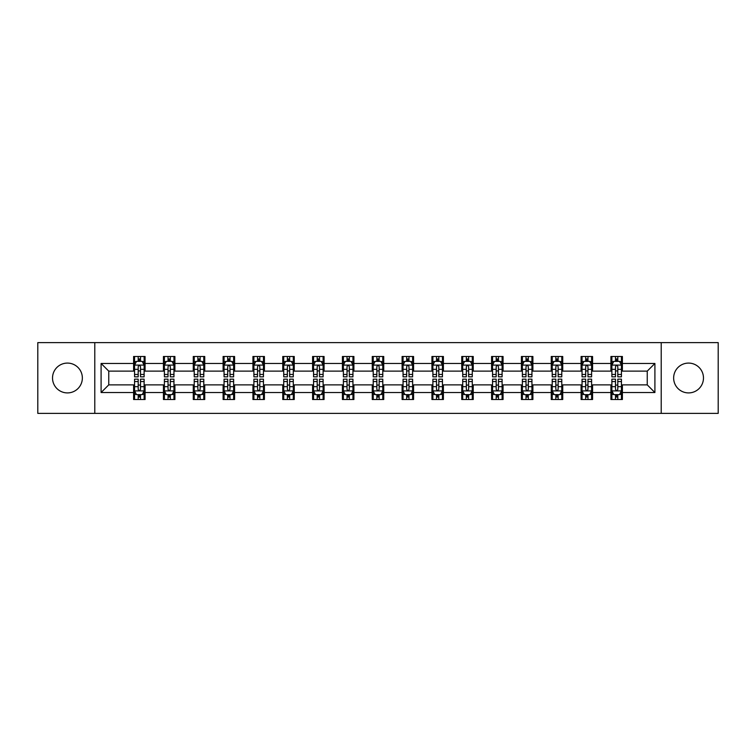 <?xml version="1.0" encoding="UTF-8"?>
<svg xmlns="http://www.w3.org/2000/svg" width="756" height="756" viewBox="0 0 756 756"><rect width="100%" height="100%" fill="white"/><g stroke="black" fill="none" stroke-linecap="round" stroke-linejoin="round"><path stroke-width="1.13" d="M688.555 363.088A14.912 14.912 0 0 0 673.643 378A14.912 14.912 0 0 0 688.555 392.912A14.912 14.912 0 0 0 703.477 378A14.912 14.912 0 0 0 688.555 363.088M67.445 363.088A14.912 14.912 0 0 0 52.523 378A14.912 14.912 0 0 0 67.445 392.912A14.912 14.912 0 0 0 82.357 378A14.912 14.912 0 0 0 67.445 363.088M661.216 413.381L718.2 413.381L718.2 342.619L661.216 342.619L661.216 413.381L94.783 413.381L94.783 342.619L37.8 342.619L37.8 413.381L94.783 413.381M661.216 342.619L94.783 342.619M622.396 363.466L622.396 356.482L610.924 356.482L610.924 363.466L592.562 363.466L592.562 356.482L581.09 356.482L581.09 363.466L562.729 363.466L562.729 356.482L551.256 356.482L551.256 363.466L532.895 363.466L532.895 356.482L521.423 356.482L521.423 363.466L503.061 363.466L503.061 356.482L491.589 356.482L491.589 363.466L473.237 363.466L473.237 356.482L461.755 356.482L461.755 363.466L443.403 363.466L443.403 356.482L431.931 356.482L431.931 363.466L413.57 363.466L413.57 356.482L402.097 356.482L402.097 363.466L383.736 363.466L383.736 356.482L372.264 356.482L372.264 363.466L353.902 363.466L353.902 356.482L342.43 356.482L342.43 363.466L324.069 363.466L324.069 356.482L312.597 356.482L312.597 363.466L294.245 363.466L294.245 356.482L282.763 356.482L282.763 363.466L264.411 363.466L264.411 356.482L252.939 356.482L252.939 363.466L234.577 363.466L234.577 356.482L223.105 356.482L223.105 363.466L204.744 363.466L204.744 356.482L193.271 356.482L193.271 363.466L174.91 363.466L174.91 356.482L163.438 356.482L163.438 363.466L145.076 363.466L145.076 356.482L133.604 356.482L133.604 363.466L101.096 363.466L101.096 392.534L108.751 384.88L133.604 384.88L133.604 399.518L145.076 399.518L145.076 384.88L163.438 384.88L163.438 399.518L174.91 399.518L174.91 384.88L193.271 384.88L193.271 399.518L204.744 399.518L204.744 384.88L223.105 384.88L223.105 399.518L234.577 399.518L234.577 384.88L252.939 384.88L252.939 399.518L264.411 399.518L264.411 384.88L282.763 384.88L282.763 399.518L294.245 399.518L294.245 384.88L312.597 384.88L312.597 399.518L324.069 399.518L324.069 384.88L342.43 384.88L342.43 399.518L353.902 399.518L353.902 384.88L372.264 384.88L372.264 399.518L383.736 399.518L383.736 384.88L402.097 384.88L402.097 399.518L413.57 399.518L413.57 384.88L431.931 384.88L431.931 399.518L443.403 399.518L443.403 384.88L461.755 384.88L461.755 399.518L473.237 399.518L473.237 384.88L491.589 384.88L491.589 399.518L503.061 399.518L503.061 384.88L521.423 384.88L521.423 399.518L532.895 399.518L532.895 384.88L551.256 384.88L551.256 399.518L562.729 399.518L562.729 384.88L581.09 384.88L581.09 399.518L592.562 399.518L592.562 384.88L610.924 384.88L610.924 399.518L622.396 399.518L622.396 384.88L647.249 384.88L647.249 371.12L622.396 371.12L622.396 363.466L654.904 363.466L654.904 392.534L622.396 392.534M610.924 392.534L592.562 392.534M581.09 392.534L562.729 392.534M551.256 392.534L532.895 392.534M521.423 392.534L503.061 392.534M491.589 392.534L473.237 392.534M461.755 392.534L443.403 392.534M431.931 392.534L413.57 392.534M402.097 392.534L383.736 392.534M372.264 392.534L353.902 392.534M342.43 392.534L324.069 392.534M312.597 392.534L294.245 392.534M282.763 392.534L264.411 392.534M252.939 392.534L234.577 392.534M223.105 392.534L204.744 392.534M193.271 392.534L174.91 392.534M163.438 392.534L145.076 392.534M133.604 392.534L101.096 392.534M610.924 363.466L610.924 371.12L592.562 371.12L592.562 363.466M581.09 363.466L581.09 371.12L562.729 371.12L562.729 363.466M551.256 363.466L551.256 371.12L532.895 371.12L532.895 363.466M521.423 363.466L521.423 371.12L503.061 371.12L503.061 363.466M491.589 363.466L491.589 371.12L473.237 371.12L473.237 363.466M461.755 363.466L461.755 371.12L443.403 371.12L443.403 363.466M431.931 363.466L431.931 371.12L413.57 371.12L413.57 363.466M402.097 363.466L402.097 371.12L383.736 371.12L383.736 363.466M372.264 363.466L372.264 371.12L353.902 371.12L353.902 363.466M342.43 363.466L342.43 371.12L324.069 371.12L324.069 363.466M312.597 363.466L312.597 371.12L294.245 371.12L294.245 363.466M282.763 363.466L282.763 371.12L264.411 371.12L264.411 363.466M252.939 363.466L252.939 371.12L234.577 371.12L234.577 363.466M223.105 363.466L223.105 371.12L204.744 371.12L204.744 363.466M193.271 363.466L193.271 371.12L174.91 371.12L174.91 363.466M163.438 363.466L163.438 371.12L145.076 371.12L145.076 363.466M133.604 363.466L133.604 371.12L108.751 371.12L101.096 363.466M108.751 371.12L108.751 384.88M654.904 392.534L647.249 384.88M647.249 371.12L654.904 363.466M133.604 361.264L134.559 361.264M138.197 361.264L140.493 361.264M144.122 361.264L145.076 361.264M133.604 370.922L134.559 370.922M138.197 370.922L140.493 370.922M144.122 370.922L145.076 370.922M133.604 385.078L134.559 385.078M138.197 385.078L140.493 385.078M144.122 385.078L145.076 385.078M133.604 394.736L134.559 394.736M138.197 394.736L140.493 394.736M144.122 394.736L145.076 394.736M163.438 385.078L164.392 385.078M168.03 385.078L170.327 385.078M173.956 385.078L174.91 385.078M163.438 394.736L164.392 394.736M168.03 394.736L170.327 394.736M173.956 394.736L174.91 394.736M163.438 361.264L164.392 361.264M168.03 361.264L170.327 361.264M173.956 361.264L174.91 361.264M163.438 370.922L164.392 370.922M168.03 370.922L170.327 370.922M173.956 370.922L174.91 370.922M193.271 385.078L194.226 385.078M197.864 385.078L200.151 385.078M203.789 385.078L204.744 385.078M193.271 394.736L194.226 394.736M197.864 394.736L200.151 394.736M203.789 394.736L204.744 394.736M193.271 361.264L194.226 361.264M197.864 361.264L200.151 361.264M203.789 361.264L204.744 361.264M193.271 370.922L194.226 370.922M197.864 370.922L200.151 370.922M203.789 370.922L204.744 370.922M223.105 385.078L224.059 385.078M227.688 385.078L229.985 385.078M233.623 385.078L234.577 385.078M223.105 394.736L224.059 394.736M227.688 394.736L229.985 394.736M233.623 394.736L234.577 394.736M223.105 361.264L224.059 361.264M227.688 361.264L229.985 361.264M233.623 361.264L234.577 361.264M223.105 370.922L224.059 370.922M227.688 370.922L229.985 370.922M233.623 370.922L234.577 370.922M252.939 385.078L253.893 385.078M257.522 385.078L259.818 385.078M263.457 385.078L264.411 385.078M252.939 394.736L253.893 394.736M257.522 394.736L259.818 394.736M263.457 394.736L264.411 394.736M252.939 361.264L253.893 361.264M257.522 361.264L259.818 361.264M263.457 361.264L264.411 361.264M252.939 370.922L253.893 370.922M257.522 370.922L259.818 370.922M263.457 370.922L264.411 370.922M282.763 385.078L283.727 385.078M287.356 385.078L289.652 385.078M293.281 385.078L294.245 385.078M282.763 394.736L283.727 394.736M287.356 394.736L289.652 394.736M293.281 394.736L294.245 394.736M282.763 361.264L283.727 361.264M287.356 361.264L289.652 361.264M293.281 361.264L294.245 361.264M282.763 370.922L283.727 370.922M287.356 370.922L289.652 370.922M293.281 370.922L294.245 370.922M312.597 385.078L313.551 385.078M317.189 385.078L319.486 385.078M323.114 385.078L324.069 385.078M312.597 394.736L313.551 394.736M317.189 394.736L319.486 394.736M323.114 394.736L324.069 394.736M312.597 361.264L313.551 361.264M317.189 361.264L319.486 361.264M323.114 361.264L324.069 361.264M312.597 370.922L313.551 370.922M317.189 370.922L319.486 370.922M323.114 370.922L324.069 370.922M342.43 385.078L343.385 385.078M347.023 385.078L349.319 385.078M352.948 385.078L353.902 385.078M342.43 394.736L343.385 394.736M347.023 394.736L349.319 394.736M352.948 394.736L353.902 394.736M342.43 361.264L343.385 361.264M347.023 361.264L349.319 361.264M352.948 361.264L353.902 361.264M342.43 370.922L343.385 370.922M347.023 370.922L349.319 370.922M352.948 370.922L353.902 370.922M372.264 385.078L373.218 385.078M376.857 385.078L379.143 385.078M382.782 385.078L383.736 385.078M372.264 394.736L373.218 394.736M376.857 394.736L379.143 394.736M382.782 394.736L383.736 394.736M372.264 361.264L373.218 361.264M376.857 361.264L379.143 361.264M382.782 361.264L383.736 361.264M372.264 370.922L373.218 370.922M376.857 370.922L379.143 370.922M382.782 370.922L383.736 370.922M402.097 385.078L403.052 385.078M406.681 385.078L408.977 385.078M412.615 385.078L413.57 385.078M402.097 394.736L403.052 394.736M406.681 394.736L408.977 394.736M412.615 394.736L413.57 394.736M402.097 361.264L403.052 361.264M406.681 361.264L408.977 361.264M412.615 361.264L413.57 361.264M402.097 370.922L403.052 370.922M406.681 370.922L408.977 370.922M412.615 370.922L413.57 370.922M431.931 385.078L432.886 385.078M436.514 385.078L438.811 385.078M442.449 385.078L443.403 385.078M431.931 394.736L432.886 394.736M436.514 394.736L438.811 394.736M442.449 394.736L443.403 394.736M431.931 361.264L432.886 361.264M436.514 361.264L438.811 361.264M442.449 361.264L443.403 361.264M431.931 370.922L432.886 370.922M436.514 370.922L438.811 370.922M442.449 370.922L443.403 370.922M461.755 385.078L462.719 385.078M466.348 385.078L468.644 385.078M472.273 385.078L473.237 385.078M461.755 394.736L462.719 394.736M466.348 394.736L468.644 394.736M472.273 394.736L473.237 394.736M461.755 361.264L462.719 361.264M466.348 361.264L468.644 361.264M472.273 361.264L473.237 361.264M461.755 370.922L462.719 370.922M466.348 370.922L468.644 370.922M472.273 370.922L473.237 370.922M491.589 385.078L492.543 385.078M496.182 385.078L498.478 385.078M502.107 385.078L503.061 385.078M491.589 394.736L492.543 394.736M496.182 394.736L498.478 394.736M502.107 394.736L503.061 394.736M491.589 361.264L492.543 361.264M496.182 361.264L498.478 361.264M502.107 361.264L503.061 361.264M491.589 370.922L492.543 370.922M496.182 370.922L498.478 370.922M502.107 370.922L503.061 370.922M521.423 385.078L522.377 385.078M526.015 385.078L528.312 385.078M531.94 385.078L532.895 385.078M521.423 394.736L522.377 394.736M526.015 394.736L528.312 394.736M531.94 394.736L532.895 394.736M521.423 361.264L522.377 361.264M526.015 361.264L528.312 361.264M531.94 361.264L532.895 361.264M521.423 370.922L522.377 370.922M526.015 370.922L528.312 370.922M531.94 370.922L532.895 370.922M551.256 385.078L552.211 385.078M555.849 385.078L558.136 385.078M561.774 385.078L562.729 385.078M551.256 394.736L552.211 394.736M555.849 394.736L558.136 394.736M561.774 394.736L562.729 394.736M551.256 361.264L552.211 361.264M555.849 361.264L558.136 361.264M561.774 361.264L562.729 361.264M551.256 370.922L552.211 370.922M555.849 370.922L558.136 370.922M561.774 370.922L562.729 370.922M581.09 385.078L582.044 385.078M585.673 385.078L587.97 385.078M591.608 385.078L592.562 385.078M581.09 394.736L582.044 394.736M585.673 394.736L587.97 394.736M591.608 394.736L592.562 394.736M581.09 361.264L582.044 361.264M585.673 361.264L587.97 361.264M591.608 361.264L592.562 361.264M581.09 370.922L582.044 370.922M585.673 370.922L587.97 370.922M591.608 370.922L592.562 370.922M610.924 385.078L611.878 385.078M615.507 385.078L617.803 385.078M621.441 385.078L622.396 385.078M610.924 394.736L611.878 394.736M615.507 394.736L617.803 394.736M621.441 394.736L622.396 394.736M610.924 361.264L611.878 361.264M615.507 361.264L617.803 361.264M621.441 361.264L622.396 361.264M610.924 370.922L611.878 370.922M615.507 370.922L617.803 370.922M621.441 370.922L622.396 370.922M140.493 358.977L138.197 358.977M144.122 374.456L140.493 374.456L140.493 376.857L144.122 376.857L144.122 365.186L142.213 361.359L136.477 361.359L134.559 365.186L134.559 376.857L138.197 376.857L138.197 374.456L134.559 374.456M134.559 365.186L134.559 356.482M144.122 365.186L144.122 356.482M138.197 361.359L138.197 356.482M140.493 356.482L140.493 361.359M140.493 374.456L140.493 366.622C139.728 365.148 138.962 365.148 138.197 366.622L138.197 374.456M138.197 397.023L140.493 397.023M134.559 381.544L138.197 381.544L138.197 379.143L134.559 379.143L134.559 390.814L136.477 394.641L142.213 394.641L144.122 390.814L144.122 379.143L140.493 379.143L140.493 381.544L144.122 381.544M144.122 390.814L144.122 399.518M134.559 390.814L134.559 399.518M140.493 394.641L140.493 399.518M138.197 399.518L138.197 394.641M138.197 381.544L138.197 389.378C138.962 390.852 139.728 390.852 140.493 389.378L140.493 381.544M170.327 358.977L168.03 358.977M173.956 374.456L170.327 374.456L170.327 376.857L173.956 376.857L173.956 365.186L172.047 361.359L166.311 361.359L164.392 365.186L164.392 376.857L168.03 376.857L168.03 374.456L164.392 374.456M164.392 365.186L164.392 356.482M173.956 365.186L173.956 356.482M168.03 361.359L168.03 356.482M170.327 356.482L170.327 361.359M170.327 374.456L170.327 366.622C169.561 365.148 168.796 365.148 168.03 366.622L168.03 374.456M200.151 358.977L197.864 358.977M203.789 374.456L200.151 374.456L200.151 376.857L203.789 376.857L203.789 365.186L201.88 361.359L196.135 361.359L194.226 365.186L194.226 376.857L197.864 376.857L197.864 374.456L194.226 374.456M194.226 365.186L194.226 356.482M203.789 365.186L203.789 356.482M197.864 361.359L197.864 356.482M200.151 356.482L200.151 361.359M200.151 374.456L200.151 366.622C199.395 365.148 198.63 365.148 197.864 366.622L197.864 374.456M168.03 397.023L170.327 397.023M164.392 381.544L168.03 381.544L168.03 379.143L164.392 379.143L164.392 390.814L166.311 394.641L172.047 394.641L173.956 390.814L173.956 379.143L170.327 379.143L170.327 381.544L173.956 381.544M173.956 390.814L173.956 399.518M164.392 390.814L164.392 399.518M170.327 394.641L170.327 399.518M168.03 399.518L168.03 394.641M168.03 381.544L168.03 389.378C168.796 390.852 169.561 390.852 170.327 389.378L170.327 381.544M197.864 397.023L200.151 397.023M194.226 381.544L197.864 381.544L197.864 379.143L194.226 379.143L194.226 390.814L196.135 394.641L201.88 394.641L203.789 390.814L203.789 379.143L200.151 379.143L200.151 381.544L203.789 381.544M203.789 390.814L203.789 399.518M194.226 390.814L194.226 399.518M200.151 394.641L200.151 399.518M197.864 399.518L197.864 394.641M197.864 381.544L197.864 389.378C198.62 390.852 199.386 390.852 200.151 389.378L200.151 381.544M229.985 358.977L227.688 358.977M233.623 374.456L229.985 374.456L229.985 376.857L233.623 376.857L233.623 365.186L231.705 361.359L225.968 361.359L224.059 365.186L224.059 376.857L227.688 376.857L227.688 374.456L224.059 374.456M224.059 365.186L224.059 356.482M233.623 365.186L233.623 356.482M227.688 361.359L227.688 356.482M229.985 356.482L229.985 361.359M229.985 374.456L229.985 366.622C229.219 365.148 228.454 365.148 227.688 366.622L227.688 374.456M259.818 358.977L257.522 358.977M263.457 374.456L259.818 374.456L259.818 376.857L263.457 376.857L263.457 365.186L261.538 361.359L255.802 361.359L253.893 365.186L253.893 376.857L257.522 376.857L257.522 374.456L253.893 374.456M253.893 365.186L253.893 356.482M263.457 365.186L263.457 356.482M257.522 361.359L257.522 356.482M259.818 356.482L259.818 361.359M259.818 374.456L259.818 366.622C259.053 365.148 258.287 365.148 257.522 366.622L257.522 374.456M289.652 358.977L287.356 358.977M293.281 374.456L289.652 374.456L289.652 376.857L293.281 376.857L293.281 365.186L291.372 361.359L285.636 361.359L283.727 365.186L283.727 376.857L287.356 376.857L287.356 374.456L283.727 374.456M283.727 365.186L283.727 356.482M293.281 365.186L293.281 356.482M287.356 361.359L287.356 356.482M289.652 356.482L289.652 361.359M289.652 374.456L289.652 366.622C288.886 365.148 288.121 365.148 287.356 366.622L287.356 374.456M227.688 397.023L229.985 397.023M224.059 381.544L227.688 381.544L227.688 379.143L224.059 379.143L224.059 390.814L225.968 394.641L231.705 394.641L233.623 390.814L233.623 379.143L229.985 379.143L229.985 381.544L233.623 381.544M233.623 390.814L233.623 399.518M224.059 390.814L224.059 399.518M229.985 394.641L229.985 399.518M227.688 399.518L227.688 394.641M227.688 381.544L227.688 389.378C228.454 390.852 229.219 390.852 229.985 389.378L229.985 381.544M257.522 397.023L259.818 397.023M253.893 381.544L257.522 381.544L257.522 379.143L253.893 379.143L253.893 390.814L255.802 394.641L261.538 394.641L263.457 390.814L263.457 379.143L259.818 379.143L259.818 381.544L263.457 381.544M263.457 390.814L263.457 399.518M253.893 390.814L253.893 399.518M259.818 394.641L259.818 399.518M257.522 399.518L257.522 394.641M257.522 381.544L257.522 389.378C258.287 390.852 259.053 390.852 259.818 389.378L259.818 381.544M287.356 397.023L289.652 397.023M283.727 381.544L287.356 381.544L287.356 379.143L283.727 379.143L283.727 390.814L285.636 394.641L291.372 394.641L293.281 390.814L293.281 379.143L289.652 379.143L289.652 381.544L293.281 381.544M293.281 390.814L293.281 399.518M283.727 390.814L283.727 399.518M289.652 394.641L289.652 399.518M287.356 399.518L287.356 394.641M287.356 381.544L287.356 389.378C288.121 390.852 288.886 390.852 289.652 389.378L289.652 381.544M317.189 397.023L319.486 397.023M313.551 381.544L317.189 381.544L317.189 379.143L313.551 379.143L313.551 390.814L315.469 394.641L321.205 394.641L323.114 390.814L323.114 379.143L319.486 379.143L319.486 381.544L323.114 381.544M323.114 390.814L323.114 399.518M313.551 390.814L313.551 399.518M319.486 394.641L319.486 399.518M317.189 399.518L317.189 394.641M317.189 381.544L317.189 389.378C317.955 390.852 318.72 390.852 319.486 389.378L319.486 381.544M347.023 397.023L349.319 397.023M343.385 381.544L347.023 381.544L347.023 379.143L343.385 379.143L343.385 390.814L345.303 394.641L351.039 394.641L352.948 390.814L352.948 379.143L349.319 379.143L349.319 381.544L352.948 381.544M352.948 390.814L352.948 399.518M343.385 390.814L343.385 399.518M349.319 394.641L349.319 399.518M347.023 399.518L347.023 394.641M347.023 381.544L347.023 389.378C347.788 390.852 348.554 390.852 349.319 389.378L349.319 381.544M376.857 397.023L379.143 397.023M373.218 381.544L376.857 381.544L376.857 379.143L373.218 379.143L373.218 390.814L375.127 394.641L380.873 394.641L382.782 390.814L382.782 379.143L379.143 379.143L379.143 381.544L382.782 381.544M382.782 390.814L382.782 399.518M373.218 390.814L373.218 399.518M379.143 394.641L379.143 399.518M376.857 399.518L376.857 394.641M376.857 381.544L376.857 389.378C377.613 390.852 378.378 390.852 379.143 389.378L379.143 381.544M406.681 397.023L408.977 397.023M403.052 381.544L406.681 381.544L406.681 379.143L403.052 379.143L403.052 390.814L404.961 394.641L410.697 394.641L412.615 390.814L412.615 379.143L408.977 379.143L408.977 381.544L412.615 381.544M412.615 390.814L412.615 399.518M403.052 390.814L403.052 399.518M408.977 394.641L408.977 399.518M406.681 399.518L406.681 394.641M406.681 381.544L406.681 389.378C407.446 390.852 408.212 390.852 408.977 389.378L408.977 381.544M436.514 397.023L438.811 397.023M432.886 381.544L436.514 381.544L436.514 379.143L432.886 379.143L432.886 390.814L434.794 394.641L440.531 394.641L442.449 390.814L442.449 379.143L438.811 379.143L438.811 381.544L442.449 381.544M442.449 390.814L442.449 399.518M432.886 390.814L432.886 399.518M438.811 394.641L438.811 399.518M436.514 399.518L436.514 394.641M436.514 381.544L436.514 389.378C437.28 390.852 438.045 390.852 438.811 389.378L438.811 381.544M466.348 397.023L468.644 397.023M462.719 381.544L466.348 381.544L466.348 379.143L462.719 379.143L462.719 390.814L464.628 394.641L470.364 394.641L472.273 390.814L472.273 379.143L468.644 379.143L468.644 381.544L472.273 381.544M472.273 390.814L472.273 399.518M462.719 390.814L462.719 399.518M468.644 394.641L468.644 399.518M466.348 399.518L466.348 394.641M466.348 381.544L466.348 389.378C467.113 390.852 467.879 390.852 468.644 389.378L468.644 381.544M496.182 397.023L498.478 397.023M492.543 381.544L496.182 381.544L496.182 379.143L492.543 379.143L492.543 390.814L494.462 394.641L500.198 394.641L502.107 390.814L502.107 379.143L498.478 379.143L498.478 381.544L502.107 381.544M502.107 390.814L502.107 399.518M492.543 390.814L492.543 399.518M498.478 394.641L498.478 399.518M496.182 399.518L496.182 394.641M496.182 381.544L496.182 389.378C496.947 390.852 497.713 390.852 498.478 389.378L498.478 381.544M526.015 397.023L528.312 397.023M522.377 381.544L526.015 381.544L526.015 379.143L522.377 379.143L522.377 390.814L524.295 394.641L530.032 394.641L531.94 390.814L531.94 379.143L528.312 379.143L528.312 381.544L531.94 381.544M531.94 390.814L531.94 399.518M522.377 390.814L522.377 399.518M528.312 394.641L528.312 399.518M526.015 399.518L526.015 394.641M526.015 381.544L526.015 389.378C526.781 390.852 527.546 390.852 528.312 389.378L528.312 381.544M555.849 397.023L558.136 397.023M552.211 381.544L555.849 381.544L555.849 379.143L552.211 379.143L552.211 390.814L554.12 394.641L559.865 394.641L561.774 390.814L561.774 379.143L558.136 379.143L558.136 381.544L561.774 381.544M561.774 390.814L561.774 399.518M552.211 390.814L552.211 399.518M558.136 394.641L558.136 399.518M555.849 399.518L555.849 394.641M555.849 381.544L555.849 389.378C556.605 390.852 557.37 390.852 558.136 389.378L558.136 381.544M585.673 397.023L587.97 397.023M582.044 381.544L585.673 381.544L585.673 379.143L582.044 379.143L582.044 390.814L583.953 394.641L589.689 394.641L591.608 390.814L591.608 379.143L587.97 379.143L587.97 381.544L591.608 381.544M591.608 390.814L591.608 399.518M582.044 390.814L582.044 399.518M587.97 394.641L587.97 399.518M585.673 399.518L585.673 394.641M585.673 381.544L585.673 389.378C586.439 390.852 587.204 390.852 587.97 389.378L587.97 381.544M615.507 397.023L617.803 397.023M611.878 381.544L615.507 381.544L615.507 379.143L611.878 379.143L611.878 390.814L613.787 394.641L619.523 394.641L621.441 390.814L621.441 379.143L617.803 379.143L617.803 381.544L621.441 381.544M621.441 390.814L621.441 399.518M611.878 390.814L611.878 399.518M617.803 394.641L617.803 399.518M615.507 399.518L615.507 394.641M615.507 381.544L615.507 389.378C616.272 390.852 617.038 390.852 617.803 389.378L617.803 381.544M319.486 358.977L317.189 358.977M323.114 374.456L319.486 374.456L319.486 376.857L323.114 376.857L323.114 365.186L321.205 361.359L315.469 361.359L313.551 365.186L313.551 376.857L317.189 376.857L317.189 374.456L313.551 374.456M313.551 365.186L313.551 356.482M323.114 365.186L323.114 356.482M317.189 361.359L317.189 356.482M319.486 356.482L319.486 361.359M319.486 374.456L319.486 366.622C318.72 365.148 317.955 365.148 317.189 366.622L317.189 374.456M349.319 358.977L347.023 358.977M352.948 374.456L349.319 374.456L349.319 376.857L352.948 376.857L352.948 365.186L351.039 361.359L345.303 361.359L343.385 365.186L343.385 376.857L347.023 376.857L347.023 374.456L343.385 374.456M343.385 365.186L343.385 356.482M352.948 365.186L352.948 356.482M347.023 361.359L347.023 356.482M349.319 356.482L349.319 361.359M349.319 374.456L349.319 366.622C348.554 365.148 347.788 365.148 347.023 366.622L347.023 374.456M379.143 358.977L376.857 358.977M382.782 374.456L379.143 374.456L379.143 376.857L382.782 376.857L382.782 365.186L380.873 361.359L375.127 361.359L373.218 365.186L373.218 376.857L376.857 376.857L376.857 374.456L373.218 374.456M373.218 365.186L373.218 356.482M382.782 365.186L382.782 356.482M376.857 361.359L376.857 356.482M379.143 356.482L379.143 361.359M379.143 374.456L379.143 366.622C378.387 365.148 377.622 365.148 376.857 366.622L376.857 374.456M408.977 358.977L406.681 358.977M412.615 374.456L408.977 374.456L408.977 376.857L412.615 376.857L412.615 365.186L410.697 361.359L404.961 361.359L403.052 365.186L403.052 376.857L406.681 376.857L406.681 374.456L403.052 374.456M403.052 365.186L403.052 356.482M412.615 365.186L412.615 356.482M406.681 361.359L406.681 356.482M408.977 356.482L408.977 361.359M408.977 374.456L408.977 366.622C408.212 365.148 407.446 365.148 406.681 366.622L406.681 374.456M438.811 358.977L436.514 358.977M442.449 374.456L438.811 374.456L438.811 376.857L442.449 376.857L442.449 365.186L440.531 361.359L434.794 361.359L432.886 365.186L432.886 376.857L436.514 376.857L436.514 374.456L432.886 374.456M432.886 365.186L432.886 356.482M442.449 365.186L442.449 356.482M436.514 361.359L436.514 356.482M438.811 356.482L438.811 361.359M438.811 374.456L438.811 366.622C438.045 365.148 437.28 365.148 436.514 366.622L436.514 374.456M468.644 358.977L466.348 358.977M472.273 374.456L468.644 374.456L468.644 376.857L472.273 376.857L472.273 365.186L470.364 361.359L464.628 361.359L462.719 365.186L462.719 376.857L466.348 376.857L466.348 374.456L462.719 374.456M462.719 365.186L462.719 356.482M472.273 365.186L472.273 356.482M466.348 361.359L466.348 356.482M468.644 356.482L468.644 361.359M468.644 374.456L468.644 366.622C467.879 365.148 467.113 365.148 466.348 366.622L466.348 374.456M498.478 358.977L496.182 358.977M502.107 374.456L498.478 374.456L498.478 376.857L502.107 376.857L502.107 365.186L500.198 361.359L494.462 361.359L492.543 365.186L492.543 376.857L496.182 376.857L496.182 374.456L492.543 374.456M492.543 365.186L492.543 356.482M502.107 365.186L502.107 356.482M496.182 361.359L496.182 356.482M498.478 356.482L498.478 361.359M498.478 374.456L498.478 366.622C497.713 365.148 496.947 365.148 496.182 366.622L496.182 374.456M528.312 358.977L526.015 358.977M531.94 374.456L528.312 374.456L528.312 376.857L531.94 376.857L531.94 365.186L530.032 361.359L524.295 361.359L522.377 365.186L522.377 376.857L526.015 376.857L526.015 374.456L522.377 374.456M522.377 365.186L522.377 356.482M531.94 365.186L531.94 356.482M526.015 361.359L526.015 356.482M528.312 356.482L528.312 361.359M528.312 374.456L528.312 366.622C527.546 365.148 526.781 365.148 526.015 366.622L526.015 374.456M558.136 358.977L555.849 358.977M561.774 374.456L558.136 374.456L558.136 376.857L561.774 376.857L561.774 365.186L559.865 361.359L554.12 361.359L552.211 365.186L552.211 376.857L555.849 376.857L555.849 374.456L552.211 374.456M552.211 365.186L552.211 356.482M561.774 365.186L561.774 356.482M555.849 361.359L555.849 356.482M558.136 356.482L558.136 361.359M558.136 374.456L558.136 366.622C557.38 365.148 556.614 365.148 555.849 366.622L555.849 374.456M587.97 358.977L585.673 358.977M591.608 374.456L587.97 374.456L587.97 376.857L591.608 376.857L591.608 365.186L589.689 361.359L583.953 361.359L582.044 365.186L582.044 376.857L585.673 376.857L585.673 374.456L582.044 374.456M582.044 365.186L582.044 356.482M591.608 365.186L591.608 356.482M585.673 361.359L585.673 356.482M587.97 356.482L587.97 361.359M587.97 374.456L587.97 366.622C587.204 365.148 586.439 365.148 585.673 366.622L585.673 374.456M617.803 358.977L615.507 358.977M621.441 374.456L617.803 374.456L617.803 376.857L621.441 376.857L621.441 365.186L619.523 361.359L613.787 361.359L611.878 365.186L611.878 376.857L615.507 376.857L615.507 374.456L611.878 374.456M611.878 365.186L611.878 356.482M621.441 365.186L621.441 356.482M615.507 361.359L615.507 356.482M617.803 356.482L617.803 361.359M617.803 374.456L617.803 366.622C617.038 365.148 616.272 365.148 615.507 366.622L615.507 374.456M144.075 365.091L134.615 365.091M134.559 361.595L136.364 361.595M142.326 361.595L144.122 361.595M138.197 369.325L134.559 369.325M144.122 369.325L140.493 369.325M140.493 360.187L138.197 360.187M134.615 390.909L144.075 390.909M144.122 394.405L142.326 394.405M136.364 394.405L134.559 394.405M140.493 386.675L144.122 386.675M134.559 386.675L138.197 386.675M138.197 395.813L140.493 395.813M173.908 365.091L164.439 365.091M164.392 361.595L166.197 361.595M172.16 361.595L173.956 361.595M168.03 369.325L164.392 369.325M173.956 369.325L170.327 369.325M170.327 360.187L168.03 360.187M203.742 365.091L194.273 365.091M194.226 361.595L196.021 361.595M201.994 361.595L203.789 361.595M197.864 369.325L194.226 369.325M203.789 369.325L200.151 369.325M200.151 360.187L197.864 360.187M164.439 390.909L173.908 390.909M173.956 394.405L172.16 394.405M166.197 394.405L164.392 394.405M170.327 386.675L173.956 386.675M164.392 386.675L168.03 386.675M168.03 395.813L170.327 395.813M194.273 390.909L203.742 390.909M203.789 394.405L201.994 394.405M196.021 394.405L194.226 394.405M200.151 386.675L203.789 386.675M194.226 386.675L197.864 386.675M197.864 395.813L200.151 395.813M233.576 365.091L224.107 365.091M224.059 361.595L225.855 361.595M231.827 361.595L233.623 361.595M227.688 369.325L224.059 369.325M233.623 369.325L229.985 369.325M229.985 360.187L227.688 360.187M263.409 365.091L253.94 365.091M253.893 361.595L255.689 361.595M261.652 361.595L263.457 361.595M257.522 369.325L253.893 369.325M263.457 369.325L259.818 369.325M259.818 360.187L257.522 360.187M293.233 365.091L283.774 365.091M283.727 361.595L285.522 361.595M291.485 361.595L293.281 361.595M287.356 369.325L283.727 369.325M293.281 369.325L289.652 369.325M289.652 360.187L287.356 360.187M224.107 390.909L233.576 390.909M233.623 394.405L231.827 394.405M225.855 394.405L224.059 394.405M229.985 386.675L233.623 386.675M224.059 386.675L227.688 386.675M227.688 395.813L229.985 395.813M253.94 390.909L263.409 390.909M263.457 394.405L261.652 394.405M255.689 394.405L253.893 394.405M259.818 386.675L263.457 386.675M253.893 386.675L257.522 386.675M257.522 395.813L259.818 395.813M283.774 390.909L293.233 390.909M293.281 394.405L291.485 394.405M285.522 394.405L283.727 394.405M289.652 386.675L293.281 386.675M283.727 386.675L287.356 386.675M287.356 395.813L289.652 395.813M313.598 390.909L323.067 390.909M323.114 394.405L321.319 394.405M315.356 394.405L313.551 394.405M319.486 386.675L323.114 386.675M313.551 386.675L317.189 386.675M317.189 395.813L319.486 395.813M343.432 390.909L352.901 390.909M352.948 394.405L351.153 394.405M345.18 394.405L343.385 394.405M349.319 386.675L352.948 386.675M343.385 386.675L347.023 386.675M347.023 395.813L349.319 395.813M373.266 390.909L382.734 390.909M382.782 394.405L380.986 394.405M375.014 394.405L373.218 394.405M379.143 386.675L382.782 386.675M373.218 386.675L376.857 386.675M376.857 395.813L379.143 395.813M403.099 390.909L412.568 390.909M412.615 394.405L410.82 394.405M404.847 394.405L403.052 394.405M408.977 386.675L412.615 386.675M403.052 386.675L406.681 386.675M406.681 395.813L408.977 395.813M432.933 390.909L442.402 390.909M442.449 394.405L440.644 394.405M434.681 394.405L432.886 394.405M438.811 386.675L442.449 386.675M432.886 386.675L436.514 386.675M436.514 395.813L438.811 395.813M462.766 390.909L472.226 390.909M472.273 394.405L470.478 394.405M464.515 394.405L462.719 394.405M468.644 386.675L472.273 386.675M462.719 386.675L466.348 386.675M466.348 395.813L468.644 395.813M492.591 390.909L502.06 390.909M502.107 394.405L500.311 394.405M494.348 394.405L492.543 394.405M498.478 386.675L502.107 386.675M492.543 386.675L496.182 386.675M496.182 395.813L498.478 395.813M522.424 390.909L531.893 390.909M531.94 394.405L530.145 394.405M524.173 394.405L522.377 394.405M528.312 386.675L531.94 386.675M522.377 386.675L526.015 386.675M526.015 395.813L528.312 395.813M552.258 390.909L561.727 390.909M561.774 394.405L559.979 394.405M554.006 394.405L552.211 394.405M558.136 386.675L561.774 386.675M552.211 386.675L555.849 386.675M555.849 395.813L558.136 395.813M582.092 390.909L591.561 390.909M591.608 394.405L589.803 394.405M583.84 394.405L582.044 394.405M587.97 386.675L591.608 386.675M582.044 386.675L585.673 386.675M585.673 395.813L587.97 395.813M611.925 390.909L621.385 390.909M621.441 394.405L619.636 394.405M613.674 394.405L611.878 394.405M617.803 386.675L621.441 386.675M611.878 386.675L615.507 386.675M615.507 395.813L617.803 395.813M323.067 365.091L313.598 365.091M313.551 361.595L315.356 361.595M321.319 361.595L323.114 361.595M317.189 369.325L313.551 369.325M323.114 369.325L319.486 369.325M319.486 360.187L317.189 360.187M352.901 365.091L343.432 365.091M343.385 361.595L345.18 361.595M351.153 361.595L352.948 361.595M347.023 369.325L343.385 369.325M352.948 369.325L349.319 369.325M349.319 360.187L347.023 360.187M382.734 365.091L373.266 365.091M373.218 361.595L375.014 361.595M380.986 361.595L382.782 361.595M376.857 369.325L373.218 369.325M382.782 369.325L379.143 369.325M379.143 360.187L376.857 360.187M412.568 365.091L403.099 365.091M403.052 361.595L404.847 361.595M410.82 361.595L412.615 361.595M406.681 369.325L403.052 369.325M412.615 369.325L408.977 369.325M408.977 360.187L406.681 360.187M442.402 365.091L432.933 365.091M432.886 361.595L434.681 361.595M440.644 361.595L442.449 361.595M436.514 369.325L432.886 369.325M442.449 369.325L438.811 369.325M438.811 360.187L436.514 360.187M472.226 365.091L462.766 365.091M462.719 361.595L464.515 361.595M470.478 361.595L472.273 361.595M466.348 369.325L462.719 369.325M472.273 369.325L468.644 369.325M468.644 360.187L466.348 360.187M502.06 365.091L492.591 365.091M492.543 361.595L494.348 361.595M500.311 361.595L502.107 361.595M496.182 369.325L492.543 369.325M502.107 369.325L498.478 369.325M498.478 360.187L496.182 360.187M531.893 365.091L522.424 365.091M522.377 361.595L524.173 361.595M530.145 361.595L531.94 361.595M526.015 369.325L522.377 369.325M531.94 369.325L528.312 369.325M528.312 360.187L526.015 360.187M561.727 365.091L552.258 365.091M552.211 361.595L554.006 361.595M559.979 361.595L561.774 361.595M555.849 369.325L552.211 369.325M561.774 369.325L558.136 369.325M558.136 360.187L555.849 360.187M591.561 365.091L582.092 365.091M582.044 361.595L583.84 361.595M589.803 361.595L591.608 361.595M585.673 369.325L582.044 369.325M591.608 369.325L587.97 369.325M587.97 360.187L585.673 360.187M621.385 365.091L611.925 365.091M611.878 361.595L613.674 361.595M619.636 361.595L621.441 361.595M615.507 369.325L611.878 369.325M621.441 369.325L617.803 369.325M617.803 360.187L615.507 360.187"/></g></svg>
